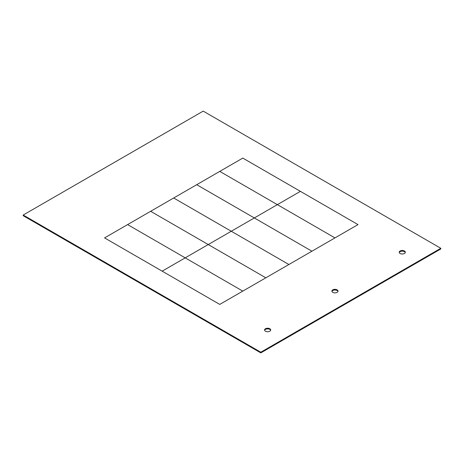 <?xml version="1.0" encoding="UTF-8"?>
<svg xmlns="http://www.w3.org/2000/svg" width="464" height="464" viewBox="0 0 464 464"><rect width="100%" height="100%" fill="white"/><g stroke="black" fill="none" stroke-linecap="round" stroke-linejoin="round"><path stroke-width="0.7" d="M23.2 215.041L203.197 111.116L440.8 248.292L260.803 352.217L23.2 215.041L23.2 215.708L260.803 352.884L260.803 352.217M337.119 289.867A3.057 1.763 0 0 0 333.79 289.484A3.057 1.763 0 0 0 331.905 291.114A3.057 1.763 0 0 0 332.798 292.361A3.057 1.763 0 0 0 336.127 292.738A3.057 1.763 0 0 0 338.012 291.114A3.057 1.763 0 0 0 337.119 289.867M400.119 253.489A3.057 1.763 0 0 0 404.44 253.489A3.057 1.763 0 0 0 405.333 252.242A3.057 1.763 0 0 0 404.44 250.995A3.057 1.763 0 0 0 401.111 250.612A3.057 1.763 0 0 0 399.226 252.242A3.057 1.763 0 0 0 400.119 253.489M269.799 328.732A3.057 1.763 0 0 0 266.469 328.35A3.057 1.763 0 0 0 264.584 329.979A3.057 1.763 0 0 0 265.478 331.226A3.057 1.763 0 0 0 268.807 331.609A3.057 1.763 0 0 0 270.698 329.979A3.057 1.763 0 0 0 269.799 328.732M440.8 248.292L440.8 248.959L260.803 352.884M264.642 330.31A3.057 1.763 180 0 1 266.742 328.959A3.057 1.763 180 0 1 269.799 329.394A3.057 1.763 180 0 1 270.64 330.31M399.278 252.578A3.057 1.763 180 0 1 401.383 251.221A3.057 1.763 180 0 1 404.44 251.662A3.057 1.763 180 0 1 405.281 252.578M331.957 291.444A3.057 1.763 180 0 1 334.063 290.093A3.057 1.763 180 0 1 337.119 290.528A3.057 1.763 180 0 1 337.96 291.444M185.2 257.856L208.237 244.551L265.837 277.808L242.8 291.114L185.2 257.856L208.237 244.551L265.837 277.808L288.881 264.509L231.281 231.252L208.237 244.551L254.318 217.952L311.918 251.204L288.881 264.509L231.281 231.252L254.318 217.952L311.918 251.204L334.962 237.904L277.362 204.647L254.318 217.952L300.399 191.348L357.999 224.599L334.962 237.904L277.362 204.647L300.399 191.348L242.8 158.091L219.762 171.39L277.362 204.647L219.762 171.39L196.719 184.695L254.318 217.952L196.719 184.695L173.681 197.995L231.281 231.252L173.681 197.995L150.638 211.3L208.237 244.551L150.638 211.3L127.6 224.599L185.2 257.856L127.6 224.599L104.562 237.904L162.162 271.156L185.2 257.856L162.162 271.156L219.762 304.413L242.8 291.114L185.2 257.856L162.162 271.156L219.762 304.413L242.8 291.114L127.6 224.599L104.562 237.904L162.162 271.156L185.2 257.856L208.237 244.551L150.638 211.3L127.6 224.599L185.2 257.856L231.281 231.252L173.681 197.995L150.638 211.3L265.837 277.808L288.881 264.509L231.281 231.252L254.318 217.952L196.719 184.695L173.681 197.995L231.281 231.252L254.318 217.952L277.362 204.647L219.762 171.39L196.719 184.695L311.918 251.204L334.962 237.904L277.362 204.647L300.399 191.348L242.8 158.091L219.762 171.39L277.362 204.647L300.399 191.348L357.999 224.599L334.962 237.904L277.362 204.647L254.318 217.952L311.918 251.204L288.881 264.509L231.281 231.252L208.237 244.551L265.837 277.808L242.8 291.114L185.2 257.856"/></g></svg>
